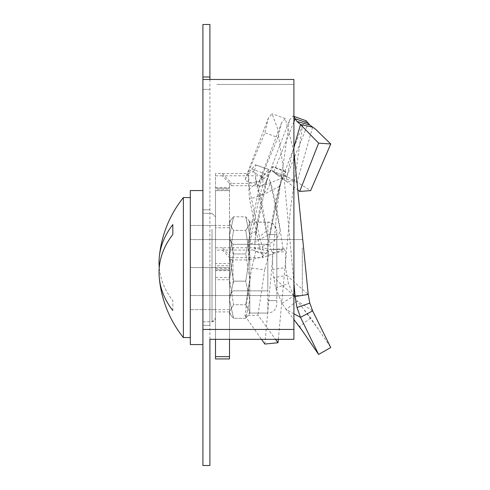 <?xml version="1.0" encoding="UTF-8"?>
<svg xmlns="http://www.w3.org/2000/svg" width="490" height="490" viewBox="0 0 490 490"><rect width="100%" height="100%" fill="white"/><g stroke="black" fill="none" stroke-linecap="round" stroke-linejoin="round"><path stroke-width="0.37" stroke-dasharray="2.45 1.84" d="M202.909 267.565L202.909 325.317L202.909 267.565M209.91 267.565L209.91 325.317L209.91 267.565M209.91 79.472L209.91 465.5L202.909 465.5L202.909 24.5L209.91 24.5L209.91 339.337L293.908 339.337L293.908 329.439L202.909 329.439M209.91 89.376L202.909 89.376L209.91 89.376M202.909 76.997L209.91 76.997M216.911 84.427L293.908 84.427L216.911 84.427M293.908 329.439L293.908 79.472L293.908 339.337L293.908 79.472L202.909 79.472M215.508 231.678L215.508 318.316L215.508 231.678M202.909 229.204L202.909 321.814L202.909 229.204M190.31 213.119L190.31 344.568L190.31 213.119M202.909 213.119L202.909 344.568L202.909 213.119M229.51 309.637L215.508 309.637L215.508 267.565L229.51 267.565L229.51 309.637L229.51 267.565L215.508 267.565L215.508 225.492L215.508 309.637L215.508 267.565L190.31 267.565L190.31 225.492L190.31 309.637L190.31 225.492L190.31 309.637L190.31 267.565L215.508 267.565L215.508 225.492L190.31 225.492L229.51 225.492L229.51 267.565L229.51 225.492M215.508 309.637L190.31 309.637L215.508 309.637L215.508 188.368L229.51 188.368L229.51 183.401L229.51 263.504L215.508 263.504L215.508 173.503L248.461 173.521L252.791 171.708L264.294 178.372L267.258 175.438L268.857 169.509L268.532 169.271L259.743 180.075L257.973 185.367L277.983 137.506L264.876 132.772L244.933 180.308L257.973 185.367M302.305 247.769L302.305 295.568L302.305 247.769M190.31 247.769L190.31 295.568L190.31 247.769M172.811 229.222L172.811 224.598A111.781 79.043 0 0 0 159.244 257.667A111.781 79.043 0 0 0 172.811 300.633L172.811 310.538A111.781 79.043 180 0 1 159.244 277.463A112.002 112.002 0 0 0 183.376 337.567L183.376 197.568L183.376 337.567L183.376 197.568L190.31 197.568L190.31 337.567L190.31 197.568M172.811 310.538L172.811 300.633A111.781 79.043 0 0 1 159.244 267.565A111.781 79.043 180 0 1 172.811 234.496M312.632 310.868L297.062 300.866L310.642 317.875L330.756 347.502M229.51 257.685L231.776 257.667L222.313 247.769L262.903 247.769L259.382 236.86L249.484 188.877L256.405 183.186L266.303 231.17L270.915 249.453L283.134 249.686L262.903 257.667L259.382 246.758L249.484 198.775L248.461 183.419L259.608 181.19L264.294 178.372M231.776 257.667L262.903 257.667L262.903 247.769C277.205 251.107 267.693 248.669 270.915 249.453L283.134 249.686L280.145 229.688C278.914 238.838 271.993 244.528 259.382 246.758M229.51 267.565L215.508 267.565L215.508 225.492L215.508 267.565L190.31 267.565L215.508 267.565L215.508 356.659L215.508 269.843L229.51 269.843L229.51 227.77L229.51 269.843L215.508 269.843L215.508 227.77L215.508 311.916L215.508 269.843L229.51 269.843L229.51 356.659L229.51 188.368L215.508 188.368L215.508 173.503M256.405 183.186L254.647 170.257L255.805 165.106L255.406 164.787L246.703 174.985L244.933 180.308M251.652 168.97L264.692 173.717M254.647 170.257L252.791 171.708M249.484 188.877L248.461 173.521L248.461 183.419L229.51 183.401M215.508 187.48L229.51 187.48M215.508 263.504L215.508 339.337M215.508 277.463L229.51 277.463L229.51 339.337M215.508 268.416L229.51 268.416L229.51 277.463M229.51 268.416L229.51 263.504M222.313 247.769L215.508 247.787M293.908 313.821L286.123 309.551L282.026 303.384L275.668 287.918L273.763 277.622L272.661 269.433L285.701 267.595L285.541 251.591L283.986 248.657L283.134 249.686M272.661 269.433L272.495 252.571L270.927 249.514M293.908 295.531L273.763 277.622L286.803 275.38L285.701 267.595M310.642 317.875L299.696 326.573L286.123 309.551L297.062 300.866L293.755 295.942L288.494 283.606L286.803 275.38L308.235 294.472M299.696 326.573L307.193 337.72M293.908 151.649L285.235 118.543L281.56 122.837L277.983 137.506M293.908 282.712L282.957 166.03L277.481 128.386L272.011 113.766L268.453 117.925L264.876 132.772M267.258 175.438L270.247 181.704L280.145 229.688C276.844 207.717 273.549 191.719 270.247 181.704C269.016 190.855 262.095 196.545 249.484 198.775M266.303 231.17L259.382 236.86M266.836 233.081C263.106 207.57 259.382 189.538 255.67 178.991M249.808 299.739L249.808 279.343L245.741 253.967L249.808 279.343L249.808 311.518L245.741 304.719L249.808 279.343L245.741 304.719L249.808 311.518L248.883 314.672L249.808 311.518L249.808 313.067L267.822 313.067L267.822 222.068L267.822 313.067C273.291 312.534 276.293 309.527 276.826 304.057L276.826 231.072L276.826 304.057C276.293 309.527 273.291 312.534 267.822 313.067L249.808 313.067L245.741 318.316L249.808 313.067L249.808 299.739L245.741 318.316L233.571 318.316L230.435 314.672L229.51 311.518L233.571 304.719L245.741 304.719L233.571 304.719L229.51 279.343L233.571 253.967L245.741 253.967L249.808 235.39L249.808 279.343L249.808 222.068L249.808 223.618L245.741 230.416L249.808 255.786L245.741 281.162L249.808 299.739L245.741 318.316L233.571 318.316L229.51 299.739L229.51 255.786L233.571 281.162L245.741 281.162L249.808 299.739L249.808 255.786L249.808 299.739M276.826 290.901L276.826 234.563L276.826 290.901M267.822 290.901L267.822 234.563L267.822 290.901M229.688 287.367L229.688 239.567L229.688 287.367M229.51 287.367L229.51 239.567L229.51 287.367M232.995 284.022L232.995 244.29L232.995 284.022M267.822 284.022L267.822 244.29L267.822 284.022M245.741 216.819L249.808 235.39L245.741 253.967L233.571 253.967L229.51 279.343L229.51 313.067L229.51 299.739L233.571 318.316L230.435 314.672L229.51 311.518L229.51 279.343L233.571 304.719L229.51 311.518L229.51 313.067L230.435 314.672L229.51 313.067L229.51 299.739L233.571 281.162L245.741 281.162L249.808 255.786L245.741 230.416L249.808 223.618L249.808 255.786L249.808 223.618L248.883 220.463L249.808 223.618L249.808 222.068L249.808 235.39L245.741 216.819L248.883 220.463L245.741 216.819L233.571 216.819L229.51 235.39L233.571 253.967L229.51 235.39L229.51 279.343L229.51 222.068L229.51 235.39L233.571 216.819L230.435 220.463L229.51 223.618L233.571 230.416L245.741 230.416L233.571 230.416L229.51 255.786L229.51 222.068L229.51 223.618L230.435 220.463L233.571 216.819L245.741 216.819M202.909 344.568L190.31 344.568L190.31 190.567L202.909 190.567M215.508 225.492L215.508 267.565M312.632 127.167L297.062 182.102L310.642 190.622M293.908 116.712L293.008 116.038L289.449 120.197L266.836 179.487L270.915 170.367L283.134 177.711L262.903 185.692L259.382 196.6L249.484 244.584L248.461 259.939L259.608 257.709L264.294 255.045L252.791 249.937L255.29 248.228L255.805 251.358L251.652 268.036L244.933 315.781L257.973 315.119L275.503 339.337M231.776 185.692L262.903 185.692L262.903 175.794L259.382 186.702L249.484 234.686L248.461 250.041L215.508 250.059L215.508 265.782L229.51 265.782L229.51 185.673L231.776 185.692L222.313 175.794L262.903 175.794C277.205 166.943 267.693 172.278 270.915 170.367L283.134 177.711L280.746 182.347L279.919 186.151L259.382 196.6M229.51 227.77L215.508 227.77M229.51 311.916L215.508 311.916M244.933 315.781L261.507 339.337M251.652 268.036L264.692 269.874L257.973 315.119M269.445 237.221L280.145 183.977C276.844 193.997 273.549 209.989 270.247 231.96L267.258 251.958L268.367 250.941L268.857 253.869L264.692 269.874M267.258 251.958L264.294 255.045M222.313 250.041L231.776 259.939L248.461 259.939L248.461 250.041L252.791 249.937M231.776 259.939L229.51 259.957M215.508 265.782L215.508 270.688L229.51 270.688L229.51 265.782M215.508 358.937L215.508 279.741L229.51 279.741L229.51 270.688M215.508 279.741L215.508 270.688M229.51 358.937L229.51 279.741M229.51 269.843L229.51 189.753L215.508 189.753L215.508 190.647L229.51 190.647L215.508 190.647L215.508 269.843M229.51 185.673L229.51 189.753M215.508 189.753L215.508 250.059M222.313 175.794L215.508 175.775M293.908 147.202L289.039 166.447L286.123 181.141L282.026 178.74L272.661 171.249L285.701 175.996L285.541 171.782L283.134 177.711M293.908 121.832L273.763 171.745L286.803 176.32L272.661 171.249L272.495 166.814L270.927 170.336M285.964 171.525L285.541 171.782L272.495 166.814L272.893 166.588L285.964 171.525M298.539 190.408L286.123 181.141L297.062 182.102L285.701 175.996M306.232 120.816L302.557 125.115L290.435 208.856L278.332 339.337M289.449 120.197L277.156 207.662L264.876 344.054M286.803 176.32L308.235 123.186M282.693 178.348C282.632 177.466 281.701 180.069 279.919 186.151L270.021 234.134L249.484 244.584M269.096 174.128L266.229 183.223L255.67 233.105C259.382 207.925 263.106 190.053 266.836 179.487L266.223 183.217L259.382 186.702M255.67 233.105L255.235 238.305L256.331 231.207L249.484 234.686M255.235 238.305L254.647 248.571M233.571 281.162L229.51 299.739L229.51 255.786L233.571 230.416L229.51 223.618L229.51 255.786L233.571 281.162M212.011 229.204L212.011 321.814L212.011 229.204M255.805 165.106L268.857 169.509M222.313 173.521L231.776 183.419M272.495 252.571L285.541 251.591M275.668 287.918L288.494 283.606M282.026 303.384L293.755 295.942M255.805 251.358L268.857 253.869M275.668 173.999L288.494 177.57M282.026 178.74L293.755 180.534M256.405 230.478L266.303 182.494M209.91 209.818L202.909 209.818L209.91 209.818M209.91 325.317L202.909 325.317L209.91 325.317M212.011 213.315L215.508 216.813L212.011 213.315L202.909 213.315L212.011 213.315M202.909 321.814L212.011 321.814L215.508 318.316L213.671 321.397L212.011 321.814L202.909 321.814M302.305 295.568L190.31 295.568L302.305 295.568M302.305 239.567L190.31 239.567L302.305 239.567M304.351 310.207L318.782 329.868M268.532 169.277L255.406 164.787M283.986 248.663L270.958 249.52M285.235 118.543L272.011 113.766M281.56 122.837L259.743 180.075M255.535 178.048L255.829 179.916M268.453 117.925L246.703 174.985M293.424 318.959L293.908 319.566M267.822 234.563L276.826 234.563L267.822 234.563M229.51 239.567L232.995 244.29L267.822 244.29L232.995 244.29L229.51 239.567M232.995 290.839L267.822 290.839L232.995 290.839L229.688 295.568L232.995 290.839M229.51 222.068L230.435 220.457L229.51 222.068M249.808 222.068L248.883 220.457L249.808 222.068L267.822 222.068C273.291 222.601 276.293 225.602 276.826 231.072L273.506 224.089L269.855 222.301L249.808 222.068M267.822 300.566L276.826 300.566L267.822 300.566M183.376 197.568A112.002 112.002 0 0 0 159.244 257.667M183.376 337.567L190.31 337.567M268.367 250.941L255.29 248.228M293.908 116.363L293.008 116.038M302.557 125.115L280.746 182.347"/><path stroke-width="0.73" d="M202.909 329.439L202.909 465.5L209.91 465.5L209.91 339.337L293.908 339.337L293.908 329.439L202.909 329.439L202.909 76.997L209.91 76.997L209.91 79.472M209.91 76.997L209.91 24.5L202.909 24.5L202.909 76.997M293.908 329.439L293.908 79.472L202.909 79.472M202.909 190.567L190.31 190.567L190.31 344.568L202.909 344.568M172.811 234.496L172.811 229.222L172.811 234.496A111.781 79.043 180 0 0 159.244 277.463A111.781 79.043 180 0 1 159.244 267.565A111.781 79.043 0 0 1 159.244 257.667A112.002 112.002 0 0 1 183.376 197.568L183.376 337.567L190.31 337.567M172.811 229.222L172.811 224.598A111.781 79.043 0 0 0 159.244 257.667M293.908 295.531L295.127 296.499L308.235 294.472L309.796 303.132L312.632 310.868L330.756 347.502L318.623 354.442L302.14 330.474L293.908 319.566M215.508 356.659L229.51 356.659L229.51 358.937L215.508 358.937L215.508 339.337M229.51 339.337L229.51 356.659M293.908 282.712L295.127 296.499L296.989 307.512L300.511 317.349L318.623 354.442M308.235 294.472L293.908 151.649M312.632 310.868L300.511 317.349L293.908 313.821M172.811 310.538A111.781 79.043 180 0 1 159.244 277.463A112.002 112.002 0 0 0 183.376 337.567M298.539 190.408L299.696 191.425L310.642 190.622L330.756 143.98L315.431 129.109L309.796 125.042L306.232 120.816L293.908 116.363M261.507 339.337L264.876 344.054L277.983 342.749L275.503 339.337M299.696 191.425L318.623 143.16L330.756 143.98M293.908 121.832L295.127 118.709L296.989 121.453L300.511 124.521L318.623 143.16M293.908 116.712L295.127 118.709L308.235 123.186M278.332 339.337L277.983 342.749M312.632 127.167L300.511 124.521L293.908 147.202M296.989 307.512L309.796 303.132M296.989 121.453L309.796 125.042M183.376 197.568L190.31 197.568"/></g></svg>
